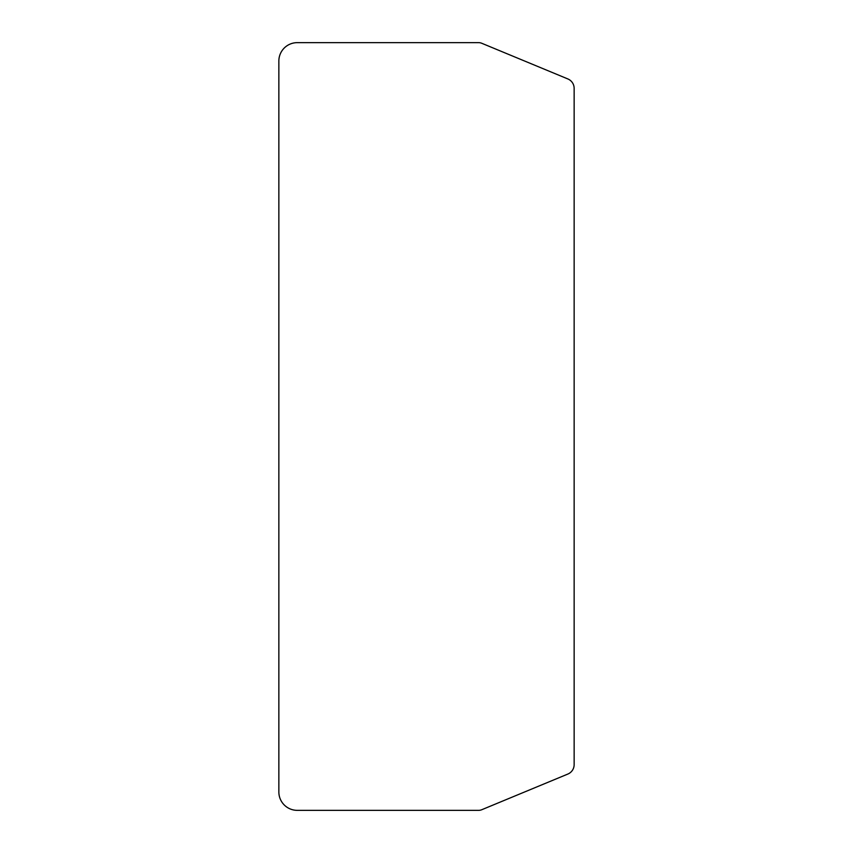 <?xml version="1.0" encoding="UTF-8"?>
<svg xmlns="http://www.w3.org/2000/svg" width="853" height="853" viewBox="0 0 853 853"><rect width="100%" height="100%" fill="white"/><g stroke="black" fill="none" stroke-linecap="round" stroke-linejoin="round"><path stroke-width="1.28" d="M574.144 88.371L574.144 764.629A10.215 10.215 0 0 1 567.831 774.066L481.742 809.732A8.178 8.178 0 0 1 478.608 810.35L297.249 810.35A18.393 18.393 0 0 1 278.856 791.957L278.856 61.043A18.393 18.393 0 0 1 297.249 42.65L478.608 42.65A8.178 8.178 0 0 1 481.742 43.268L567.831 78.934A10.215 10.215 0 0 1 574.144 88.371"/></g></svg>
